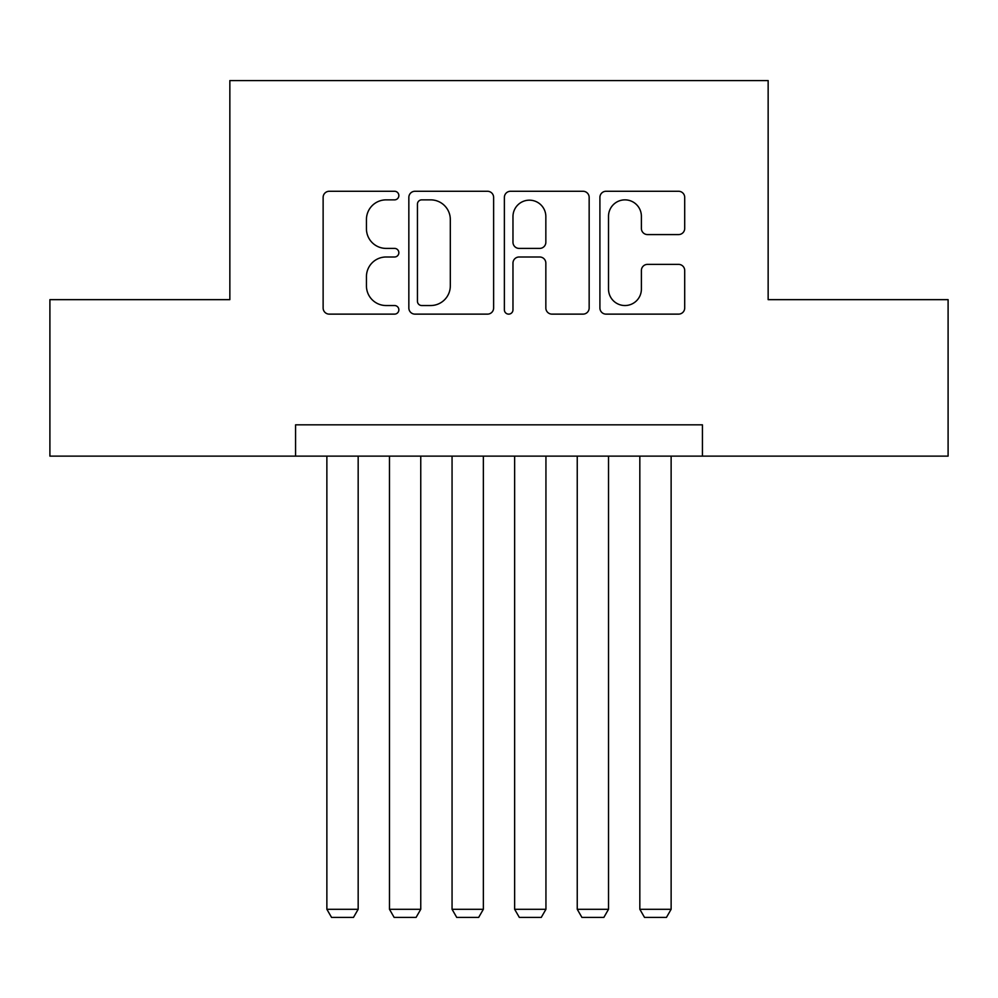 <?xml version="1.0" encoding="UTF-8"?>
<svg xmlns="http://www.w3.org/2000/svg" width="998" height="998" viewBox="0 0 998 998"><rect width="100%" height="100%" fill="white"/><g stroke="black" fill="none" stroke-linecap="round" stroke-linejoin="round"><path stroke-width="1.5" d="M398.851 195.558A4.304 4.304 0 0 0 394.559 191.267L329.278 191.267A6.138 6.138 0 0 0 323.127 197.404L323.127 307.995A6.138 6.138 0 0 0 329.278 314.133L394.559 314.133A4.304 4.304 0 0 0 398.851 309.842A4.304 4.304 0 0 0 394.559 305.538L386.101 305.538A19.661 19.661 0 0 1 366.441 285.877L366.441 276.658A19.661 19.661 0 0 1 386.101 256.997L394.559 256.997A4.304 4.304 0 0 0 398.851 252.694A4.304 4.304 0 0 0 394.559 248.402L386.101 248.402A19.661 19.661 0 0 1 366.441 228.742L366.441 219.523A19.661 19.661 0 0 1 386.101 199.862L394.559 199.862A4.304 4.304 0 0 0 398.851 195.558M678.553 234.58A6.138 6.138 0 0 0 684.703 228.43L684.703 197.404A6.138 6.138 0 0 0 678.553 191.267L606.06 191.267A6.138 6.138 0 0 0 599.91 197.404L599.91 307.995A6.138 6.138 0 0 0 606.06 314.133L678.553 314.133A6.138 6.138 0 0 0 684.703 307.995L684.703 270.52A6.138 6.138 0 0 0 678.553 264.37L647.527 264.37A6.138 6.138 0 0 0 641.39 270.52L641.39 289.096A16.43 16.43 0 0 1 624.948 305.538A16.43 16.43 0 0 1 608.518 289.096L608.518 216.292A16.43 16.43 0 0 1 624.948 199.862A16.43 16.43 0 0 1 641.39 216.292L641.39 228.43A6.138 6.138 0 0 0 647.527 234.58L678.553 234.58M295.57 456.123L49.9 456.123L49.9 299.649L229.852 299.649L229.852 80.576L768.148 80.576L768.148 299.649L948.1 299.649L948.1 456.123L702.43 456.123L702.43 424.824L295.57 424.824L295.57 456.123L702.43 456.123M493.623 197.404A6.138 6.138 0 0 0 487.486 191.267L414.981 191.267A6.138 6.138 0 0 0 408.843 197.404L408.843 307.995A6.138 6.138 0 0 0 414.981 314.133L487.486 314.133A6.138 6.138 0 0 0 493.623 307.995L493.623 197.404M510.514 191.267L583.019 191.267A6.138 6.138 0 0 1 589.157 197.404L589.157 307.995A6.138 6.138 0 0 1 583.019 314.133L551.994 314.133A6.138 6.138 0 0 1 545.844 307.995L545.844 263.148A6.138 6.138 0 0 0 539.706 256.997L519.122 256.997A6.138 6.138 0 0 0 512.972 263.148L512.972 309.842A4.304 4.304 0 0 1 508.681 314.133A4.304 4.304 0 0 1 504.377 309.842L504.377 197.404A6.138 6.138 0 0 1 510.514 191.267M421.742 199.862A4.304 4.304 0 0 0 417.438 204.166L417.438 301.234A4.304 4.304 0 0 0 421.742 305.538L430.649 305.538A19.661 19.661 0 0 0 450.31 285.877L450.31 219.523A19.661 19.661 0 0 0 430.649 199.862L421.742 199.862M545.844 216.603A16.43 16.43 0 0 0 529.414 200.174A16.43 16.43 0 0 0 512.972 216.603L512.972 242.252A6.138 6.138 0 0 0 519.122 248.402L539.706 248.402A6.138 6.138 0 0 0 545.844 242.252L545.844 216.603M358.17 456.123L358.17 909.29L326.87 909.29L326.87 456.123M358.17 909.29L353.467 917.424L331.561 917.424L326.87 909.29M420.757 456.123L420.757 909.29L389.469 909.29L389.469 456.123M420.757 909.29L416.066 917.424L394.16 917.424L389.469 909.29M483.356 456.123L483.356 909.29L452.057 909.29L452.057 456.123M483.356 909.29L478.653 917.424L456.747 917.424L452.057 909.29M545.943 456.123L545.943 909.29L514.644 909.29L514.644 456.123M545.943 909.29L541.253 917.424L519.347 917.424L514.644 909.29M608.531 456.123L608.531 909.29L577.243 909.29L577.243 456.123M608.531 909.29L603.84 917.424L581.934 917.424L577.243 909.29M671.13 456.123L671.13 909.29L639.83 909.29L639.83 456.123M671.13 909.29L666.439 917.424L644.533 917.424L639.83 909.29"/></g></svg>
